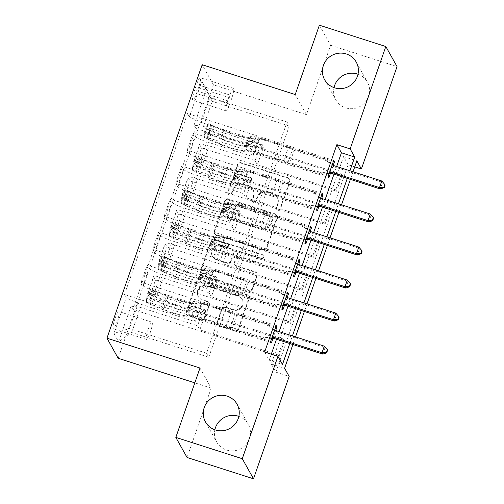 <?xml version="1.0" encoding="UTF-8"?>
<svg xmlns="http://www.w3.org/2000/svg" width="504" height="504" viewBox="0 0 504 504"><rect width="100%" height="100%" fill="white"/><g stroke="black" fill="none" stroke-linecap="round" stroke-linejoin="round"><path stroke-width="0.38" stroke-dasharray="2.52 1.89" d="M229.352 194.928A1.947 1.896 150.8 0 1 228.154 192.528L237.756 164.972A2.778 2.709 150.8 0 1 241.265 163.214L288.225 178.284A2.778 2.709 150.8 0 1 289.932 181.711L280.337 209.267A1.947 1.896 150.8 0 1 276.816 209.632A1.947 1.896 150.8 0 1 276.683 208.095L277.924 204.529A8.883 8.669 150.8 0 0 272.469 193.555L268.556 192.295A8.883 8.669 150.8 0 0 257.317 197.921L256.07 201.487A1.947 1.896 150.8 0 1 252.548 201.846A1.947 1.896 150.8 0 1 252.422 200.315L253.663 196.749A8.883 8.669 150.8 0 0 248.201 185.768L244.289 184.514A8.883 8.669 150.8 0 0 233.05 190.134L231.808 193.7A1.947 1.896 150.8 0 1 229.352 194.928M277.622 203.988A8.883 8.669 150.8 0 0 272.166 193.007L268.248 191.753A8.883 8.669 150.8 0 0 257.008 197.373L255.767 200.939A1.947 1.896 150.8 0 1 252.246 201.304A1.947 1.896 150.8 0 1 252.12 199.767L253.361 196.201A8.883 8.669 150.8 0 0 247.899 185.226L243.986 183.973A8.883 8.669 150.8 0 0 232.747 189.592L231.506 193.158A1.947 1.896 150.8 0 1 227.984 193.517A1.947 1.896 150.8 0 1 227.852 191.986L237.447 164.43A2.778 2.709 150.8 0 1 240.962 162.672L287.923 177.736A2.778 2.709 150.8 0 1 289.63 181.169L280.035 208.725A1.947 1.896 150.8 0 1 276.507 209.091A1.947 1.896 150.8 0 1 276.381 207.553L277.622 203.988L277.924 204.529M238.852 416.386A18.106 17.665 150.8 0 1 248.277 424.299A18.106 17.665 150.8 0 1 246.21 444.32A18.106 17.665 150.8 0 1 226.586 450.041A18.106 17.665 150.8 0 1 216.67 441.964A18.106 17.665 150.8 0 1 214.868 429.792M358.01 74.208A18.106 17.665 150.8 0 1 367.435 82.12A18.106 17.665 150.8 0 1 365.369 102.148A18.106 17.665 150.8 0 1 345.744 107.869A18.106 17.665 150.8 0 1 335.828 99.792A18.106 17.665 150.8 0 1 334.026 87.614M115.076 318.408A9.053 1.474 -72.2 0 1 118.812 311.529A9.053 1.474 -72.2 0 1 117.016 321.886A9.053 1.474 -72.2 0 1 113.28 328.766A9.053 1.474 -72.2 0 1 115.076 318.408M148.296 329.068A9.053 1.474 -72.2 0 1 152.032 322.182A9.053 1.474 -72.2 0 1 150.242 332.546A9.053 1.474 -72.2 0 1 146.5 339.425A9.053 1.474 -72.2 0 1 148.296 329.068M204.8 318.314A2.778 2.709 150.8 0 1 201.291 320.072L188.112 315.844A2.778 2.709 150.8 0 1 186.411 312.417L197.064 281.812A2.778 2.709 150.8 0 1 200.579 280.054L247.54 295.123A2.778 2.709 150.8 0 1 249.247 298.551L238.587 329.156A2.778 2.709 150.8 0 1 235.072 330.914L219.158 325.804A2.778 2.709 150.8 0 1 217.457 322.377L222.018 309.28A2.778 2.709 150.8 0 1 225.527 307.522L233.421 310.054A7.428 7.245 150.8 0 0 242.317 299.489A7.428 7.245 150.8 0 0 238.253 296.176L207.333 286.259A7.428 7.245 150.8 0 0 198.437 296.825A7.428 7.245 150.8 0 0 202.501 300.138L207.654 301.789A2.778 2.709 150.8 0 1 209.362 305.222L204.8 318.314L204.498 317.772A2.778 2.709 150.8 0 1 200.983 319.53L187.809 315.302A2.778 2.709 150.8 0 1 186.102 311.875L196.762 281.27A2.778 2.709 150.8 0 1 200.271 279.512L247.237 294.575A2.778 2.709 150.8 0 1 248.938 298.009L238.285 328.614A2.778 2.709 150.8 0 1 234.769 330.372L218.856 325.263A2.778 2.709 150.8 0 1 217.148 321.836L221.71 308.738A2.778 2.709 150.8 0 1 225.225 306.98L233.119 309.513L233.421 310.054M199.981 368.033L211.208 388.124L187.06 457.481M211.208 388.124L194.815 382.864M319.372 25.2L330.599 45.284L306.445 114.647L213.419 84.804L118.182 358.275M330.599 45.284L397.045 66.604M348.1 164.732L343.552 156.587L271.316 364.008L275.871 372.147L348.1 164.732L354.747 166.862M275.871 372.147L289.164 376.412M216.203 235.185A2.778 2.709 150.8 0 1 214.496 231.758L225.156 201.153A2.778 2.709 150.8 0 1 228.665 199.395L275.625 214.458A2.778 2.709 150.8 0 1 277.332 217.892L266.673 248.497A2.778 2.709 150.8 0 1 263.164 250.255L216.203 235.185L215.901 234.643A2.778 2.709 150.8 0 1 214.194 231.21L224.853 200.611A2.778 2.709 150.8 0 1 228.362 198.853L275.323 213.917A2.778 2.709 150.8 0 1 277.03 217.35L266.37 247.955A2.778 2.709 150.8 0 1 262.861 249.707L215.901 234.643M211.107 241.479L200.453 272.084A2.778 2.709 150.8 0 0 202.161 275.518L249.121 290.581A2.778 2.709 150.8 0 0 252.63 288.823L257.191 275.726A2.778 2.709 150.8 0 0 255.484 272.299L236.439 266.188A2.778 2.709 150.8 0 1 234.738 262.76L237.762 254.066A2.778 2.709 150.8 0 1 241.271 252.315L261.103 258.672A1.947 1.896 150.8 0 0 263.428 255.912A1.947 1.896 150.8 0 0 262.363 255.043L214.622 239.728A2.778 2.709 150.8 0 0 211.107 241.479L210.804 240.937L200.151 271.543L200.453 272.084M341.303 174.006L335.777 189.857L336.54 191.218L342.059 175.361L341.303 174.006L262.893 148.85L260.599 144.749L203.452 126.416L194.034 125.181L195.873 128.463L132.842 309.456L279.033 356.359L284.552 340.502L283.79 339.148L278.271 354.999L279.033 356.359M329.799 207.031L324.28 222.888L325.036 224.242L330.561 208.391L329.799 207.031L251.389 181.881L249.096 177.78L203.118 163.025A11.315 1.676 -160.8 0 0 193.643 161.475A11.315 1.676 -160.8 0 0 193.7 161.79L195.533 165.073L330.561 208.391M318.295 240.061L312.776 255.919L313.538 257.273L319.057 241.416L318.295 240.061L239.885 214.906L237.598 210.811L191.614 196.056A11.315 1.676 -160.8 0 0 182.139 194.506A11.315 1.676 -160.8 0 0 182.196 194.815L184.029 198.103L319.057 241.416M306.797 273.092L301.272 288.943L302.035 290.304L307.553 274.447L306.797 273.092L228.388 247.936L226.094 243.835L180.111 229.087A11.315 1.676 -160.8 0 0 170.642 227.537A11.315 1.676 -160.8 0 0 170.692 227.846L172.532 231.128L307.553 274.447M295.294 306.117L289.775 321.974L290.531 323.329L296.056 307.478L295.294 306.117L216.884 280.961L214.591 276.866L168.613 262.112A11.315 1.676 -160.8 0 0 159.138 260.562A11.315 1.676 -160.8 0 0 159.195 260.87L161.028 264.159L296.056 307.478M264.644 352.063L269.193 360.202L271.291 354.192M276.488 339.261L279.134 331.657M287.986 306.237L290.638 298.626M299.489 273.206L302.142 265.602M310.993 240.181L313.639 232.571M322.497 207.15L325.143 199.54M333.995 174.119L336.647 166.515M330.448 173.344L333.213 165.4M318.95 206.375L321.716 198.431M307.446 239.4L310.212 231.462M295.942 272.431L298.708 264.487M284.439 305.462L287.211 297.517M272.941 338.486L275.707 330.542M198.507 87.721L196.484 93.536A8.77 1.424 -72.2 0 1 192.862 100.202A8.77 1.424 -72.2 0 1 194.601 90.172L196.629 84.357A8.77 1.424 -72.2 0 1 200.246 77.692A8.77 1.424 -72.2 0 1 198.507 87.721L231.733 98.381L229.711 104.196A8.77 1.424 -72.2 0 1 226.088 110.861A8.77 1.424 -72.2 0 1 227.827 100.832L229.849 95.017A8.77 1.424 -72.2 0 1 233.472 88.351A8.77 1.424 -72.2 0 1 231.733 98.381M213.419 84.804L202.186 64.714M194.034 125.181L206.457 89.504L201.783 81.144L189.365 116.815L201.209 122.403L258.357 140.736L252.832 156.587L250.545 152.485L328.954 177.641M333.711 160.436L187.526 113.532L189.365 116.815M187.526 113.532L124.494 294.531L126.334 297.814L113.91 333.484L118.585 341.844L131.008 306.174L132.842 309.456M289.775 343.526L292.427 335.922M301.279 310.495L303.931 302.891M312.782 277.471L315.428 269.861M324.28 244.44L326.932 236.836M335.784 211.415L338.436 203.805M347.288 178.384L349.934 170.774M353.033 171.769L350.387 179.38M341.536 204.8L338.883 212.411M330.032 237.831L327.386 245.435M318.528 270.856L315.882 278.466M307.031 303.887L304.378 311.491M295.527 336.911L292.881 344.522M287.028 122.025L289.277 126.044L208.763 357.241L206.52 353.228L287.028 122.025L209.947 97.297L212.197 101.317L203.452 126.416M289.277 126.044L212.197 101.317L206.457 89.504M201.209 122.403L209.947 97.297L201.783 81.144M206.52 353.228L129.44 328.495L138.178 303.395L195.325 321.728L193.032 317.633L271.442 342.783M276.205 325.578L141.183 282.259L143.016 285.541A11.315 1.676 -160.8 0 0 154.86 291.123L200.844 305.878L195.325 321.728M282.183 308.398L147.162 265.079L148.995 268.367A11.315 1.676 -160.8 0 0 160.845 273.949L206.829 288.704L204.536 284.603L282.946 309.758M287.708 292.547L152.68 249.228L154.52 252.51A11.315 1.676 -160.8 0 0 166.364 258.092L212.348 272.847L206.829 288.704M293.687 275.373L158.666 232.054L160.499 235.337A11.315 1.676 -160.8 0 0 172.343 240.918L218.327 255.673L216.04 251.572L294.449 276.728M299.206 259.516L164.184 216.197L166.018 219.486A11.315 1.676 -160.8 0 0 177.868 225.067L223.852 239.816L218.327 255.673M305.191 242.342L170.163 199.023L172.003 202.312A11.315 1.676 -160.8 0 0 183.847 207.894L229.83 222.642L227.537 218.547L305.947 243.703M310.71 226.491L175.688 183.173L177.521 186.455A11.315 1.676 -160.8 0 0 189.365 192.037L235.349 206.791L229.83 222.642M316.688 209.317L181.667 165.999L183.506 169.281A11.315 1.676 -160.8 0 0 195.35 174.863L241.334 189.617L239.041 185.516L317.451 210.672M322.214 193.46L187.186 150.142L189.025 153.43A11.315 1.676 -160.8 0 0 200.869 159.012L246.853 173.76L241.334 189.617M328.192 176.287L193.171 132.968L195.004 136.25A11.315 1.676 -160.8 0 0 206.848 141.832L252.832 156.587M208.763 357.241L131.683 332.514L129.44 328.495L113.91 333.484M260.599 144.749L255.081 160.606L209.097 145.851A11.315 1.676 -160.8 0 0 199.622 144.302A11.315 1.676 -160.8 0 0 199.678 144.61L201.512 147.899L336.54 191.218M249.096 177.78L243.577 193.631L197.593 178.882A11.315 1.676 -160.8 0 0 188.124 177.332A11.315 1.676 -160.8 0 0 188.175 177.641L190.014 180.923L325.036 224.242M237.598 210.811L232.073 226.661L186.096 211.907A11.315 1.676 -160.8 0 0 176.621 210.357A11.315 1.676 -160.8 0 0 176.677 210.672L178.511 213.954L313.538 257.273M226.094 243.835L220.576 259.692L174.592 244.938A11.315 1.676 -160.8 0 0 165.117 243.388A11.315 1.676 -160.8 0 0 165.173 243.697L167.007 246.985L302.035 290.304M214.591 276.866L209.072 292.717L163.088 277.969A11.315 1.676 -160.8 0 0 153.619 276.419A11.315 1.676 -160.8 0 0 153.67 276.728L155.509 280.01L290.531 323.329M283.79 339.148L205.38 313.992L203.093 309.891L157.109 295.142A11.315 1.676 -160.8 0 0 147.634 293.593A11.315 1.676 -160.8 0 0 147.691 293.901L149.524 297.184L284.552 340.502M203.093 309.891L197.568 325.748L140.427 307.415L131.683 332.514L118.585 341.844M343.552 156.587L356.838 160.852M271.316 364.008L284.609 368.266M269.193 360.202L282.486 364.468M258.357 140.736L256.063 136.634L333.364 161.438M256.063 136.634L250.545 152.485M187.186 150.142L193.171 132.968M175.688 183.173L181.667 165.999M164.184 216.197L170.163 199.023M152.68 249.228L158.666 232.054M141.183 282.259L147.162 265.079M270.686 341.429L124.494 294.531M195.873 128.463L342.059 175.361M335.777 189.857L257.368 164.701L255.081 160.606M262.893 148.85L257.368 164.701M149.524 297.184L155.509 280.01M161.028 264.159L167.007 246.985M172.532 231.128L178.511 213.954M184.029 198.103L190.014 180.923M195.533 165.073L201.512 147.899M246.853 173.76L244.56 169.665L321.861 194.462M244.56 169.665L239.041 185.516M324.28 222.888L245.87 197.732L243.577 193.631M251.389 181.881L245.87 197.732M312.776 255.919L234.366 230.763L232.073 226.661M239.885 214.906L234.366 230.763M235.349 206.791L233.062 202.69L310.363 227.493M233.062 202.69L227.537 218.547M301.272 288.943L222.863 263.787L220.576 259.692M228.388 247.936L222.863 263.787M223.852 239.816L221.558 235.721L298.859 260.518M221.558 235.721L216.04 251.572M289.775 321.974L211.365 296.818L209.072 292.717M216.884 280.961L211.365 296.818M212.348 272.847L210.055 268.745L287.356 293.548M210.055 268.745L204.536 284.603M131.008 306.174L140.427 307.415M278.271 354.999L199.861 329.843L197.568 325.748M205.38 313.992L199.861 329.843M200.844 305.878L198.557 301.776L275.858 326.579M138.178 303.395L126.334 297.814M198.557 301.776L193.032 317.633M306.445 114.647L295.218 94.557M227.814 205.178A1.947 1.896 150.8 0 1 230.271 203.95L271.492 217.174A1.947 1.896 150.8 0 1 272.689 219.574L271.379 223.335A8.883 8.669 150.8 0 1 260.14 228.955L231.96 219.914A8.883 8.669 150.8 0 1 226.504 208.939L227.814 205.178L227.512 204.637A1.947 1.896 150.8 0 1 229.969 203.402L230.271 203.95M227.512 204.637L226.202 208.391A8.883 8.669 150.8 0 0 231.657 219.372L259.837 228.413A8.883 8.669 150.8 0 0 271.076 222.793L272.387 219.032A1.947 1.896 150.8 0 0 271.19 216.632L229.969 203.402M210.804 240.937A2.778 2.709 150.8 0 1 214.32 239.179L262.061 254.501A1.947 1.896 150.8 0 1 262.905 257.519A1.947 1.896 150.8 0 1 260.795 258.13L240.969 251.767A2.778 2.709 150.8 0 0 237.46 253.525L234.429 262.212A2.778 2.709 150.8 0 0 236.137 265.646L255.181 271.757A2.778 2.709 150.8 0 1 256.889 275.184L252.328 288.282A2.778 2.709 150.8 0 1 248.819 290.039L201.852 274.976A2.778 2.709 150.8 0 1 200.151 271.543M216.676 259.85A7.428 7.245 150.8 0 1 213.457 248.321A7.428 7.245 150.8 0 1 221.508 245.971L232.401 249.467A2.778 2.709 150.8 0 1 234.108 252.895L231.084 261.589A2.778 2.709 150.8 0 1 227.569 263.34L216.676 259.85L216.374 259.302A7.428 7.245 150.8 0 1 213.154 247.773A7.428 7.245 150.8 0 1 221.206 245.429L221.508 245.971M216.374 259.302L227.266 262.798A2.778 2.709 150.8 0 0 230.782 261.041L233.806 252.353A2.778 2.709 150.8 0 0 232.098 248.926L221.206 245.429M233.119 309.513A7.428 7.245 150.8 0 0 242.014 298.948A7.428 7.245 150.8 0 0 237.951 295.634L207.031 285.718A7.428 7.245 150.8 0 0 198.135 296.283A7.428 7.245 150.8 0 0 202.198 299.59L207.352 301.247A2.778 2.709 150.8 0 1 209.059 304.674L204.498 317.772M249.883 137.101L248.132 142.122L249.02 141.504A10.326 1.531 19.2 0 1 257.557 143.048L261.866 144.434A1.695 1.657 150.8 0 1 262.912 146.532A1.695 1.657 150.8 0 1 260.763 147.603L256.454 146.223A10.326 1.531 -160.8 0 0 247.918 144.673L247.029 145.291L245.278 150.312L246.173 149.694A10.326 1.531 19.2 0 1 254.703 151.244L321.212 172.576L321.968 173.937L289.542 163.529L294.141 150.318L292.471 149.537A6.149 0.907 -160.8 0 0 288.2 147.88L259.699 138.739A6.647 0.983 19.2 0 0 254.205 137.737L253.317 138.361A21.64 3.2 -160.8 0 1 223.896 130.857L212.222 125.918A7.497 1.109 -160.8 0 1 208.385 123.719L211.838 124.828A3.818 0.567 -160.8 0 0 213.784 125.931L225.458 130.87A17.961 2.659 -160.8 0 0 249.883 137.101L250.772 136.483A10.326 1.531 19.2 0 1 259.308 138.033L325.811 159.365L332.218 164.732M203.78 136.93L204.095 133.201L207.547 134.31L207.238 138.039L203.78 136.93A7.497 1.109 -160.8 0 0 207.617 139.129L219.29 144.068A21.64 3.2 -160.8 0 0 248.718 151.572L250.463 146.551L251.351 145.927A6.647 0.983 19.2 0 1 256.851 146.929L261.16 148.308A1.695 1.657 -29.2 0 0 263.189 145.895A1.695 1.657 -29.2 0 0 262.263 145.139L257.954 143.753A6.647 0.983 -160.8 0 0 252.46 142.758L251.565 143.382L253.317 138.361M294.141 150.318L326.573 160.726L325.811 159.365M207.238 138.039A3.818 0.567 -160.8 0 0 209.185 139.142L220.859 144.087A17.961 2.659 -160.8 0 0 245.278 150.312M248.718 151.572L249.606 150.948A6.647 0.983 19.2 0 1 255.1 151.95L283.594 161.091A6.149 0.907 19.2 0 1 287.872 162.748L289.542 163.529M204.095 133.201L206.854 125.275L208.385 123.719M207.547 134.31L210.313 126.384L206.854 125.275M211.838 124.828L210.313 126.384M250.463 146.551A21.64 3.2 19.2 0 1 221.042 139.047L209.368 134.108A7.497 1.109 19.2 0 1 206.086 132.426C205.783 130.807 206.155 129.755 207.188 129.251A7.497 1.109 -160.8 0 0 210.47 130.933L222.144 135.878A21.64 3.2 -160.8 0 0 251.565 143.382M248.132 142.122A17.961 2.659 19.2 0 1 223.713 135.891L212.039 130.952A3.818 0.567 19.2 0 1 211.012 130.479L207.087 129.2L211.012 130.479C209.494 130.826 209.122 131.884 209.91 133.648A3.818 0.567 -160.8 0 0 210.93 134.127L222.604 139.066A17.961 2.659 -160.8 0 0 247.029 145.291M329.692 171.99L321.212 172.576M326.573 160.726L333.264 166.333A2.829 2.759 -29.2 0 0 334.19 166.843L382.567 182.36L380.268 188.969M329.188 173.433L321.968 173.937M381.805 181.005L385.106 185.044M238.379 170.132L236.628 175.153L237.523 174.529A10.326 1.531 19.2 0 1 246.059 176.079L250.368 177.458A1.695 1.657 150.8 0 1 251.408 179.556A1.695 1.657 150.8 0 1 249.259 180.634L244.95 179.248A10.326 1.531 -160.8 0 0 236.414 177.698L235.526 178.322L233.78 183.343L234.669 182.719A10.326 1.531 19.2 0 1 243.205 184.269L309.708 205.607L310.47 206.961L278.038 196.56L282.643 183.349L280.974 182.561A6.149 0.907 -160.8 0 0 276.696 180.904L248.201 171.763A6.647 0.983 19.2 0 0 242.701 170.768L241.813 171.385A21.64 3.2 -160.8 0 1 212.392 163.882L200.718 158.943A7.497 1.109 -160.8 0 1 196.881 156.75L200.34 157.859A3.818 0.567 -160.8 0 0 202.28 158.962L213.954 163.901A17.961 2.659 -160.8 0 0 238.379 170.132L239.268 169.508A10.326 1.531 19.2 0 1 247.804 171.058L314.307 192.396L320.714 197.757M192.282 169.961L192.591 166.232L196.05 167.341L195.735 171.07L192.282 169.961A7.497 1.109 -160.8 0 0 196.119 172.154L207.793 177.093A21.64 3.2 -160.8 0 0 237.214 184.603L238.959 179.582L239.854 178.958A6.647 0.983 19.2 0 1 245.347 179.953L249.656 181.339A1.695 1.657 -29.2 0 0 251.691 178.926A1.695 1.657 -29.2 0 0 250.759 178.164L246.45 176.784A6.647 0.983 -160.8 0 0 240.956 175.789L240.068 176.406L241.813 171.385M282.643 183.349L315.069 193.75L314.307 192.396M195.735 171.07A3.818 0.567 -160.8 0 0 197.681 172.173L209.355 177.112A17.961 2.659 -160.8 0 0 233.78 183.343M237.214 184.603L238.102 183.979A6.647 0.983 19.2 0 1 243.596 184.974L272.097 194.116A6.149 0.907 19.2 0 1 276.375 195.773L278.038 196.56M192.591 166.232L195.35 158.306L196.881 156.75M196.05 167.341L198.809 159.415L195.35 158.306M200.34 157.859L198.809 159.415M238.959 179.582A21.64 3.2 19.2 0 1 209.538 172.072L197.864 167.133A7.497 1.109 19.2 0 1 194.582 165.451C194.279 163.838 194.651 162.779 195.691 162.282A7.497 1.109 -160.8 0 0 198.967 163.964L210.641 168.903A21.64 3.2 -160.8 0 0 240.068 176.406M236.628 175.153A17.961 2.659 19.2 0 1 212.209 168.922L200.535 163.983A3.818 0.567 19.2 0 1 199.515 163.51L195.583 162.225L199.515 163.51C197.99 163.857 197.625 164.909 198.406 166.679A3.818 0.567 -160.8 0 0 199.433 167.152L211.107 172.091A17.961 2.659 -160.8 0 0 235.526 178.322M318.188 205.015L309.708 205.607M315.069 193.75L321.766 199.357A2.829 2.759 -29.2 0 0 322.692 199.868L371.064 215.391L368.764 221.993M317.684 206.464L310.47 206.961M370.308 214.03L373.603 218.075M226.876 203.162L225.131 208.177L226.019 207.56A10.326 1.531 19.2 0 1 234.555 209.11L238.864 210.489A1.695 1.657 150.8 0 1 239.904 212.587A1.695 1.657 150.8 0 1 237.762 213.658L233.453 212.279A10.326 1.531 -160.8 0 0 224.916 210.729L224.028 211.352L222.277 216.374L223.165 215.75A10.326 1.531 19.2 0 1 231.701 217.3L298.211 238.638L298.966 239.992L266.54 229.591L271.139 216.38L269.47 215.592A6.149 0.907 -160.8 0 0 265.192 213.935L236.697 204.794A6.647 0.983 19.2 0 0 231.204 203.799L230.309 204.416A21.64 3.2 -160.8 0 1 200.888 196.913L189.214 191.974A7.497 1.109 -160.8 0 1 185.377 189.775L188.836 190.884A3.818 0.567 -160.8 0 0 190.783 191.993L202.457 196.932A17.961 2.659 -160.8 0 0 226.876 203.162L227.77 202.539A10.326 1.531 19.2 0 1 236.3 204.088L302.81 225.42L309.217 230.788M180.779 202.986L181.094 199.263L184.546 200.371L184.237 204.095L180.779 202.986A7.497 1.109 -160.8 0 0 184.615 205.185L196.289 210.124A21.64 3.2 -160.8 0 0 225.71 217.627L227.462 212.606L228.35 211.989A6.647 0.983 19.2 0 1 233.843 212.984L238.153 214.364A1.695 1.657 -29.2 0 0 240.188 211.951A1.695 1.657 -29.2 0 0 239.261 211.195L234.946 209.815A6.647 0.983 -160.8 0 0 229.452 208.814L228.564 209.437L230.309 204.416M271.139 216.38L303.566 226.781L302.81 225.42M184.237 204.095A3.818 0.567 -160.8 0 0 186.178 205.204L197.852 210.143A17.961 2.659 -160.8 0 0 222.277 216.374M225.71 217.627L226.598 217.01A6.647 0.983 19.2 0 1 232.098 218.005L260.593 227.147A6.149 0.907 19.2 0 1 264.871 228.803L266.54 229.591M181.094 199.263L183.853 191.331L185.377 189.775M184.546 200.371L187.305 192.44L183.853 191.331M188.836 190.884L187.305 192.44M227.462 212.606A21.64 3.2 19.2 0 1 198.034 205.103L186.36 200.164A7.497 1.109 19.2 0 1 183.084 198.482C182.782 196.869 183.147 195.81 184.187 195.313A7.497 1.109 -160.8 0 0 187.469 196.995L199.143 201.934A21.64 3.2 -160.8 0 0 228.564 209.437M225.131 208.177A17.961 2.659 19.2 0 1 200.705 201.953L189.032 197.014A3.818 0.567 19.2 0 1 188.011 196.535L184.08 195.256L188.011 196.535C186.486 196.881 186.121 197.94 186.908 199.71A3.818 0.567 -160.8 0 0 187.929 200.183L199.603 205.122A17.961 2.659 -160.8 0 0 224.028 211.352M306.684 238.046L298.211 238.638M303.566 226.781L310.262 232.388A2.829 2.759 -29.2 0 0 311.188 232.898L359.56 248.415L357.26 255.024M306.186 239.488L298.966 239.992M358.804 247.061L362.099 251.099M215.378 236.187L213.627 241.208L214.515 240.584A10.326 1.531 19.2 0 1 223.052 242.134L227.361 243.52A1.695 1.657 150.8 0 1 228.407 245.618A1.695 1.657 150.8 0 1 226.258 246.689L221.949 245.309A10.326 1.531 -160.8 0 0 213.412 243.76L212.524 244.377L210.773 249.398L211.667 248.781A10.326 1.531 19.2 0 1 220.198 250.324L286.707 271.662L287.463 273.023L255.037 262.615L259.636 249.404L257.966 248.617A6.149 0.907 -160.8 0 0 253.695 246.966L225.194 237.819A6.647 0.983 19.2 0 0 219.7 236.823L218.812 237.447A21.64 3.2 -160.8 0 1 189.391 229.937L177.717 224.998A7.497 1.109 -160.8 0 1 173.88 222.806L177.332 223.915A3.818 0.567 -160.8 0 0 179.279 225.017L190.953 229.956A17.961 2.659 -160.8 0 0 215.378 236.187L216.266 235.57A10.326 1.531 19.2 0 1 224.803 237.113L291.306 258.451L297.713 263.819M169.275 236.017L169.59 232.287L173.042 233.396L172.733 237.126L169.275 236.017A7.497 1.109 -160.8 0 0 173.111 238.209L184.785 243.155A21.64 3.2 -160.8 0 0 214.213 250.658L215.958 245.637L216.846 245.013A6.647 0.983 19.2 0 1 222.346 246.015L226.655 247.395A1.695 1.657 -29.2 0 0 228.684 244.982A1.695 1.657 -29.2 0 0 227.758 244.226L223.448 242.84A6.647 0.983 -160.8 0 0 217.955 241.844L217.06 242.468L218.812 237.447M259.636 249.404L292.068 259.806L291.306 258.451M172.733 237.126A3.818 0.567 -160.8 0 0 174.68 238.228L186.354 243.167A17.961 2.659 -160.8 0 0 210.773 249.398M214.213 250.658L215.101 250.034A6.647 0.983 19.2 0 1 220.594 251.03L249.089 260.177A6.149 0.907 19.2 0 1 253.367 261.828L255.037 262.615M169.59 232.287L172.349 224.362L173.88 222.806M173.042 233.396L175.808 225.471L172.349 224.362M177.332 223.915L175.808 225.471M215.958 245.637A21.64 3.2 19.2 0 1 186.537 238.134L174.863 233.194A7.497 1.109 19.2 0 1 171.581 231.506C171.278 229.893 171.65 228.841 172.683 228.337A7.497 1.109 -160.8 0 0 175.965 230.019L187.639 234.958A21.64 3.2 -160.8 0 0 217.06 242.468M213.627 241.208A17.961 2.659 19.2 0 1 189.208 234.977L177.534 230.038A3.818 0.567 19.2 0 1 176.507 229.566L172.582 228.287L176.507 229.566C174.989 229.912 174.617 230.971 175.405 232.735A3.818 0.567 -160.8 0 0 176.425 233.207L188.099 238.146A17.961 2.659 -160.8 0 0 212.524 244.377M295.187 271.076L286.707 271.662M292.068 259.806L298.759 265.419A2.829 2.759 -29.2 0 0 299.685 265.923L348.062 281.446L345.763 288.049M294.683 272.519L287.463 273.023M347.3 280.085L350.601 284.13M203.874 269.218L202.123 274.239L203.018 273.615A10.326 1.531 19.2 0 1 211.554 275.165L215.863 276.545A1.695 1.657 150.8 0 1 216.903 278.643A1.695 1.657 150.8 0 1 214.754 279.72L210.445 278.334A10.326 1.531 -160.8 0 0 201.909 276.784L201.02 277.408L199.275 282.429L200.164 281.805A10.326 1.531 19.2 0 1 208.7 283.355L275.203 304.693L275.965 306.048L243.533 295.646L248.138 282.435L246.469 281.648A6.149 0.907 -160.8 0 0 242.191 279.991L213.696 270.85A6.647 0.983 19.2 0 0 208.196 269.854L207.308 270.472A21.64 3.2 -160.8 0 1 177.887 262.968L166.213 258.029A7.497 1.109 -160.8 0 1 162.376 255.837L165.835 256.946A3.818 0.567 -160.8 0 0 167.775 258.048L179.449 262.987A17.961 2.659 -160.8 0 0 203.874 269.218L204.763 268.594A10.326 1.531 19.2 0 1 213.299 270.144L279.802 291.482L286.209 296.843M157.777 269.048L158.086 265.318L161.545 266.427L161.23 270.157L157.777 269.048A7.497 1.109 -160.8 0 0 161.614 271.24L173.288 276.179A21.64 3.2 -160.8 0 0 202.709 283.683L204.454 278.662L205.349 278.044A6.647 0.983 19.2 0 1 210.842 279.04L215.151 280.426A1.695 1.657 -29.2 0 0 217.186 278.006A1.695 1.657 -29.2 0 0 216.254 277.25L211.945 275.871A6.647 0.983 -160.8 0 0 206.451 274.875L205.563 275.493L207.308 270.472M248.138 282.435L280.564 292.837L279.802 291.482M161.23 270.157A3.818 0.567 -160.8 0 0 163.176 271.259L174.85 276.198A17.961 2.659 -160.8 0 0 199.275 282.429M202.709 283.683L203.597 283.065A6.647 0.983 19.2 0 1 209.091 284.061L237.592 293.202A6.149 0.907 19.2 0 1 241.87 294.859L243.533 295.646M158.086 265.318L160.845 257.393L162.376 255.837M161.545 266.427L164.304 258.502L160.845 257.393M165.835 256.946L164.304 258.502M204.454 278.662A21.64 3.2 19.2 0 1 175.033 271.158L163.359 266.219A7.497 1.109 19.2 0 1 160.077 264.537C159.774 262.924 160.146 261.866 161.185 261.368A7.497 1.109 -160.8 0 0 164.462 263.05L176.135 267.989A21.64 3.2 -160.8 0 0 205.563 275.493M202.123 274.239A17.961 2.659 19.2 0 1 177.704 268.008L166.03 263.069A3.818 0.567 19.2 0 1 165.01 262.59L161.078 261.311L165.01 262.59C163.485 262.937 163.12 263.995 163.901 265.766A3.818 0.567 -160.8 0 0 164.928 266.238L176.602 271.177A17.961 2.659 -160.8 0 0 201.02 277.408M283.683 304.101L275.203 304.693M280.564 292.837L287.261 298.444A2.829 2.759 -29.2 0 0 288.187 298.954L336.559 314.471L334.259 321.079M283.179 305.55L275.965 306.048M335.803 313.116L339.098 317.155M192.371 302.243L190.625 307.264L191.514 306.646A10.326 1.531 19.2 0 1 200.05 308.19L204.359 309.576A1.695 1.657 150.8 0 1 205.399 311.674A1.695 1.657 150.8 0 1 203.257 312.745L198.948 311.365A10.326 1.531 -160.8 0 0 190.411 309.815L189.523 310.439L187.772 315.454L188.66 314.836A10.326 1.531 19.2 0 1 197.196 316.386L263.705 337.718L264.461 339.079L232.035 328.671L236.634 315.46L234.965 314.679A6.149 0.907 -160.8 0 0 230.687 313.022L202.192 303.881A6.647 0.983 19.2 0 0 196.699 302.879L195.804 303.502A21.64 3.2 -160.8 0 1 166.383 295.999L154.709 291.06A7.497 1.109 -160.8 0 1 150.872 288.861L154.331 289.97A3.818 0.567 -160.8 0 0 156.278 291.079L167.952 296.018A17.961 2.659 -160.8 0 0 192.371 302.243L193.265 301.625A10.326 1.531 19.2 0 1 201.795 303.175L268.304 324.507L274.712 329.874M146.273 302.072L146.588 298.343L150.041 299.452L149.732 303.181L146.273 302.072A7.497 1.109 -160.8 0 0 150.11 304.271L161.784 309.21A21.64 3.2 -160.8 0 0 191.205 316.714L192.956 311.692L193.845 311.075A6.647 0.983 19.2 0 1 199.338 312.071L203.648 313.45A1.695 1.657 -29.2 0 0 205.682 311.037A1.695 1.657 -29.2 0 0 204.75 310.281L200.441 308.895A6.647 0.983 -160.8 0 0 194.947 307.9L194.059 308.524L195.804 303.502M236.634 315.46L269.06 325.868L268.304 324.507M149.732 303.181A3.818 0.567 -160.8 0 0 151.673 304.29L163.346 309.229A17.961 2.659 -160.8 0 0 187.772 315.454M191.205 316.714L192.093 316.09A6.647 0.983 19.2 0 1 197.593 317.092L226.088 326.233A6.149 0.907 19.2 0 1 230.366 327.89L232.035 328.671M146.588 298.343L149.348 290.417L150.872 288.861M150.041 299.452L152.8 291.526L149.348 290.417M154.331 289.97L152.8 291.526M192.956 311.692A21.64 3.2 19.2 0 1 163.529 304.189L151.855 299.25A7.497 1.109 19.2 0 1 148.579 297.568C148.277 295.955 148.642 294.897 149.682 294.393A7.497 1.109 -160.8 0 0 152.964 296.081L164.638 301.02A21.64 3.2 -160.8 0 0 194.059 308.524M190.625 307.264A17.961 2.659 19.2 0 1 166.2 301.033L154.526 296.094A3.818 0.567 19.2 0 1 153.506 295.621L149.575 294.342L153.506 295.621C151.981 295.968 151.616 297.026 152.403 298.79A3.818 0.567 -160.8 0 0 153.424 299.269L165.098 304.208A17.961 2.659 -160.8 0 0 189.523 310.439M272.179 337.132L263.705 337.718M269.06 325.868L275.757 331.474A2.829 2.759 -29.2 0 0 276.683 331.985L325.055 347.502L322.755 354.11M271.681 338.575L264.461 339.079M324.299 346.147L327.594 350.185M227.852 191.986L228.154 192.528M276.381 207.553L276.683 208.095M252.12 199.767L252.422 200.315M154.86 291.123L160.845 273.949M166.364 258.092L172.343 240.918M177.868 225.067L183.847 207.894M189.365 192.037L195.35 174.863M200.869 159.012L206.848 141.832M203.118 163.025L209.097 145.851M191.614 196.056L197.593 178.882M180.111 229.087L186.096 211.907M168.613 262.112L174.592 244.938M157.109 295.142L163.088 277.969M193.7 161.79L199.678 144.61M189.025 153.43L195.004 136.25M177.521 186.455L183.506 169.281M182.196 194.815L188.175 177.641M166.018 219.486L172.003 202.312M170.692 227.846L176.677 210.672M154.52 252.51L160.499 235.337M159.195 260.87L165.173 243.697M143.016 285.541L148.995 268.367M147.691 293.901L153.67 276.728M229.849 95.017L196.629 84.357M227.827 100.832L194.601 90.172M229.711 104.196L196.484 93.536M232.747 189.592L233.05 190.134M243.986 183.973L244.289 184.514M247.899 185.226L248.201 185.768M253.361 196.201L253.663 196.749M255.767 200.939L256.07 201.487M257.008 197.373L257.317 197.921M268.248 191.753L268.556 192.295M272.166 193.007L272.469 193.555M280.035 208.725L280.337 209.267M289.63 181.169L289.932 181.711M287.923 177.736L288.225 178.284M240.962 162.672L241.265 163.214M237.447 164.43L237.756 164.972M231.506 193.158L231.808 193.7M262.861 249.707L263.164 250.255M266.37 247.955L266.673 248.497M277.03 217.35L277.332 217.892M275.323 213.917L275.625 214.458M228.362 198.853L228.665 199.395M224.853 200.611L225.156 201.153M214.194 231.21L214.496 231.758M271.19 216.632L271.492 217.174M272.387 219.032L272.689 219.574M271.076 222.793L271.379 223.335M259.837 228.413L260.14 228.955M231.657 219.372L231.96 219.914M226.202 208.391L226.504 208.939M201.852 274.976L202.161 275.518M248.819 290.039L249.121 290.581M252.328 288.282L252.63 288.823M256.889 275.184L257.191 275.726M255.181 271.757L255.484 272.299M236.137 265.646L236.439 266.188M234.429 262.212L234.738 262.76M237.46 253.525L237.762 254.066M240.969 251.767L241.271 252.315M260.795 258.13L261.103 258.672M262.061 254.501L262.363 255.043M214.32 239.179L214.622 239.728M232.098 248.926L232.401 249.467M233.806 252.353L234.108 252.895M230.782 261.041L231.084 261.589M227.266 262.798L227.569 263.34M209.059 304.674L209.362 305.222M207.352 301.247L207.654 301.789M202.198 299.59L202.501 300.138M207.031 285.718L207.333 286.259M237.951 295.634L238.253 296.176M225.225 306.98L225.527 307.522M221.71 308.738L222.018 309.28M217.148 321.836L217.457 322.377M218.856 325.263L219.158 325.804M234.769 330.372L235.072 330.914M238.285 328.614L238.587 329.156M248.938 298.009L249.247 298.551M247.237 294.575L247.54 295.123M200.271 279.512L200.579 280.054M196.762 281.27L197.064 281.812M186.102 311.875L186.411 312.417M187.809 315.302L188.112 315.844M200.983 319.53L201.291 320.072M262.263 145.139L261.866 144.434M203.786 136.836L208.341 123.757M211.8 124.866L207.245 137.945M222.144 135.878L223.896 130.857M225.458 130.87L223.713 135.891M257.954 143.753L259.699 138.739M283.594 161.091L288.2 147.88M255.1 151.95L256.851 146.929M259.308 138.033L257.557 143.048M256.454 146.223L254.703 151.244M252.46 142.758L254.205 137.737M249.606 150.948L251.351 145.927M250.772 136.483L249.02 141.504M247.918 144.673L246.173 149.694M219.29 144.068L221.042 139.047M222.604 139.066L220.859 144.087M210.47 130.933L212.222 125.918M213.784 125.931L212.039 130.952M207.617 139.129L209.368 134.108M210.93 134.127L209.185 139.142M287.872 162.748L292.471 149.537M332.508 164.972L333.264 166.333M333.434 165.482L334.19 166.843M209.91 133.648L206.086 132.426M261.16 148.308L260.763 147.603M250.759 178.164L250.368 177.458M192.289 169.867L196.844 156.788M200.296 157.897L195.741 170.976M210.641 168.903L212.392 163.882M213.954 163.901L212.209 168.922M246.45 176.784L248.201 171.763M272.097 194.116L276.696 180.904M243.596 184.974L245.347 179.953M247.804 171.058L246.059 176.079M244.95 179.248L243.205 184.269M240.956 175.789L242.701 170.768M238.102 183.979L239.854 178.958M239.268 169.508L237.523 174.529M236.414 177.698L234.669 182.719M207.793 177.093L209.538 172.072M211.107 172.091L209.355 177.112M198.967 163.964L200.718 158.943M202.28 158.962L200.535 163.983M196.119 172.154L197.864 167.133M199.433 167.152L197.681 172.173M276.375 195.773L280.974 182.561M321.004 198.003L321.766 199.357M321.93 198.513L322.692 199.868M198.406 166.679L194.582 165.451M249.656 181.339L249.259 180.634M239.261 211.195L238.864 210.489M180.785 202.898L185.34 189.813M188.798 190.922L184.243 204M199.143 201.934L200.888 196.913M202.457 196.932L200.705 201.953M234.946 209.815L236.697 204.794M260.593 227.147L265.192 213.935M232.098 218.005L233.843 212.984M236.3 204.088L234.555 209.11M233.453 212.279L231.701 217.3M229.452 208.814L231.204 203.799M226.598 217.01L228.35 211.989M227.77 202.539L226.019 207.56M224.916 210.729L223.165 215.75M196.289 210.124L198.034 205.103M199.603 205.122L197.852 210.143M187.469 196.995L189.214 191.974M190.783 191.993L189.032 197.014M184.615 205.185L186.36 200.164M187.929 200.183L186.178 205.204M264.871 228.803L269.47 215.592M309.506 231.034L310.262 232.388M310.426 231.538L311.188 232.898M186.908 199.71L183.084 198.482M238.153 214.364L237.762 213.658M227.758 244.226L227.361 243.52M169.281 235.922L173.836 222.844M177.295 223.952L172.74 237.031M187.639 234.958L189.391 229.937M190.953 229.956L189.208 234.977M223.448 242.84L225.194 237.819M249.089 260.177L253.695 246.966M220.594 251.03L222.346 246.015M224.803 237.113L223.052 242.134M221.949 245.309L220.198 250.324M217.955 241.844L219.7 236.823M215.101 250.034L216.846 245.013M216.266 235.57L214.515 240.584M213.412 243.76L211.667 248.781M184.785 243.155L186.537 238.134M188.099 238.146L186.354 243.167M175.965 230.019L177.717 224.998M179.279 225.017L177.534 230.038M173.111 238.209L174.863 233.194M176.425 233.207L174.68 238.228M253.367 261.828L257.966 248.617M298.003 264.058L298.759 265.419M298.929 264.568L299.685 265.923M175.405 232.735L171.581 231.506M226.655 247.395L226.258 246.689M216.254 277.25L215.863 276.545M157.784 268.953L162.338 255.874M165.791 256.983L161.236 270.062M176.135 267.989L177.887 262.968M179.449 262.987L177.704 268.008M211.945 275.871L213.696 270.85M237.592 293.202L242.191 279.991M209.091 284.061L210.842 279.04M213.299 270.144L211.554 275.165M210.445 278.334L208.7 283.355M206.451 274.875L208.196 269.854M203.597 283.065L205.349 278.044M204.763 268.594L203.018 273.615M201.909 276.784L200.164 281.805M173.288 276.179L175.033 271.158M176.602 271.177L174.85 276.198M164.462 263.05L166.213 258.029M167.775 258.048L166.03 263.069M161.614 271.24L163.359 266.219M164.928 266.238L163.176 271.259M241.87 294.859L246.469 281.648M286.499 297.089L287.261 298.444M287.425 297.599L288.187 298.954M163.901 265.766L160.077 264.537M215.151 280.426L214.754 279.72M204.75 310.281L204.359 309.576M146.28 301.978L150.835 288.899M154.293 290.008L149.738 303.087M164.638 301.02L166.383 295.999M167.952 296.018L166.2 301.033M200.441 308.895L202.192 303.881M226.088 326.233L230.687 313.022M197.593 317.092L199.338 312.071M201.795 303.175L200.05 308.19M198.948 311.365L197.196 316.386M194.947 307.9L196.699 302.879M192.093 316.09L193.845 311.075M193.265 301.625L191.514 306.646M190.411 309.815L188.66 314.836M161.784 309.21L163.529 304.189M165.098 304.208L163.346 309.229M152.964 296.081L154.709 291.06M156.278 291.079L154.526 296.094M150.11 304.271L151.855 299.25M153.424 299.269L151.673 304.29M230.366 327.89L234.965 314.679M275.001 330.114L275.757 331.474M275.921 330.624L276.683 331.985M152.403 298.79L148.579 297.568M203.648 313.45L203.257 312.745M227.984 193.517L228.287 194.065M276.507 209.091L276.816 209.632M252.246 201.304L252.548 201.846M237.05 404.208L248.277 424.299M356.208 62.036L367.435 82.12M152.032 322.182L118.812 311.529M193.643 161.475L199.622 144.302M182.139 194.506L188.124 177.332M170.642 227.537L176.621 210.357M159.138 260.562L165.117 243.388M147.634 293.593L153.619 276.419M233.472 88.351L200.246 77.692M226.088 110.861L192.862 100.202M146.5 339.425L113.28 328.766M324.595 79.701L335.828 99.792M205.443 421.88L216.67 441.964M252.769 189.189L253.071 189.731M277.03 196.976L277.332 197.518M289.441 178.977L289.75 179.518M276.847 215.158L277.15 215.699M272.255 217.495L272.557 218.037M226.794 215.41L227.096 215.951M214.376 233.402L214.679 233.951M200.334 273.735L200.636 274.277M256.706 272.992L257.008 273.54M234.618 264.405L234.921 264.947M263.126 255.364L263.428 255.912M212.31 255.994L212.612 256.536M233.623 250.16L233.925 250.702M208.877 302.482L209.179 303.03M198.135 296.283L198.437 296.825M242.014 298.948L242.317 299.489M217.337 324.028L217.64 324.57M248.756 295.817L249.058 296.358M186.291 314.068L186.593 314.609M263.189 145.895L262.798 145.19M251.691 178.926L251.294 178.221M240.188 211.951L239.791 211.245M228.684 244.982L228.293 244.276M217.186 278.006L216.789 277.301M205.682 311.037L205.286 310.332"/><path stroke-width="0.76" d="M214.868 429.792A18.106 17.665 150.8 0 1 238.361 416.222A18.106 17.665 150.8 0 1 238.852 416.386M227.134 396.131A18.106 17.665 150.8 0 1 237.05 404.208A18.106 17.665 150.8 0 1 234.984 424.236A18.106 17.665 150.8 0 1 215.353 429.956A18.106 17.665 150.8 0 1 205.443 421.88A18.106 17.665 150.8 0 1 207.503 401.852A18.106 17.665 150.8 0 1 227.134 396.131M334.026 87.614A18.106 17.665 150.8 0 1 357.519 74.044A18.106 17.665 150.8 0 1 358.01 74.208M346.292 53.96A18.106 17.665 150.8 0 1 356.208 62.036A18.106 17.665 150.8 0 1 354.142 82.058A18.106 17.665 150.8 0 1 334.511 87.778A18.106 17.665 150.8 0 1 324.595 79.701A18.106 17.665 150.8 0 1 326.661 59.68A18.106 17.665 150.8 0 1 346.292 53.96M194.815 382.864L118.182 358.275L106.955 338.19L202.186 64.714L295.218 94.557L319.372 25.2L385.818 46.519L397.045 66.604L361.393 168.991L356.838 160.852L353.033 171.769M354.747 166.862L361.393 168.991M292.881 344.522L284.609 368.266L289.164 376.412L253.506 478.8L242.279 458.716L277.931 356.328L282.486 364.468L289.775 343.526M242.279 458.716L175.827 437.396L187.06 457.481L253.506 478.8M336.647 166.515L341.422 152.788L336.874 144.642L264.644 352.063L277.931 356.328M271.291 354.192L276.488 339.261M279.134 331.657L287.986 306.237M290.638 298.626L299.489 273.206M302.142 265.602L310.993 240.181M313.639 232.571L322.497 207.15M325.143 199.54L333.995 174.119M333.213 165.4L334.473 161.79L333.711 160.436L328.192 176.287L328.954 177.641L330.448 173.344M321.716 198.431L322.969 194.821L322.214 193.46L316.688 209.317L317.451 210.672L318.95 206.375M310.212 231.462L311.472 227.846L310.71 226.491L305.191 242.342L305.947 243.703L307.446 239.4M298.708 264.487L299.968 260.877L299.206 259.516L293.687 275.373L294.449 276.728L295.942 272.431M287.211 297.517L288.464 293.901L287.708 292.547L282.183 308.398L282.946 309.758L284.439 305.462M275.707 330.542L276.967 326.932L276.205 325.578L270.686 341.429L271.442 342.783L272.941 338.486M175.827 437.396L199.981 368.033L106.955 338.19M336.874 144.642L350.16 148.907L385.818 46.519M349.934 170.774L354.715 157.053L350.16 148.907M292.427 335.922L301.279 310.495M303.931 302.891L312.782 277.471M315.428 269.861L324.28 244.44M326.932 236.836L335.784 211.415M338.436 203.805L347.288 178.384M350.387 179.38L341.536 204.8M338.883 212.411L330.032 237.831M327.386 245.435L318.528 270.856M315.882 278.466L307.031 303.887M304.378 311.491L295.527 336.911M341.422 152.788L354.715 157.053M333.364 161.438L334.473 161.79M321.861 194.462L322.969 194.821M310.363 227.493L311.472 227.846M298.859 260.518L299.968 260.877M287.356 293.548L288.464 293.901M275.858 326.579L276.967 326.932M331.134 172.091L331.89 173.445L380.268 188.969L379.506 187.608L331.134 172.091A2.829 2.759 -29.2 0 0 330.076 171.958L329.692 171.99M383.878 187.142L384.187 187.683L385.106 185.044L384.798 184.502L383.878 187.142L379.506 187.608L381.805 181.005L333.434 165.482A2.829 2.759 -29.2 0 1 332.508 164.972L332.218 164.732M331.89 173.445A2.829 2.759 -29.2 0 0 330.832 173.319L329.188 173.433M380.268 188.969L384.187 187.683M384.798 184.502L381.805 181.005M319.631 205.115L320.387 206.476L368.764 221.993L368.008 220.639L319.631 205.115A2.829 2.759 -29.2 0 0 318.572 204.989L318.188 205.015M372.38 220.172L372.683 220.714L373.603 218.075L373.3 217.526L372.38 220.172L368.008 220.639L370.308 214.03L321.93 198.513A2.829 2.759 -29.2 0 1 321.004 198.003L320.714 197.757M320.387 206.476A2.829 2.759 -29.2 0 0 319.328 206.35L317.684 206.464M368.764 221.993L372.683 220.714M373.3 217.526L370.308 214.03M308.127 238.146L308.889 239.501L357.26 255.024L356.504 253.663L308.127 238.146A2.829 2.759 -29.2 0 0 307.068 238.02L306.684 238.046M360.877 253.197L361.179 253.745L362.099 251.099L361.796 250.557L360.877 253.197L356.504 253.663L358.804 247.061L310.426 231.538A2.829 2.759 -29.2 0 1 309.506 231.034L309.217 230.788M308.889 239.501A2.829 2.759 -29.2 0 0 307.831 239.375L306.186 239.488M357.26 255.024L361.179 253.745M361.796 250.557L358.804 247.061M296.629 271.177L297.385 272.532L345.763 288.049L345.001 286.694L296.629 271.177A2.829 2.759 -29.2 0 0 295.571 271.045L295.187 271.076M349.373 286.228L349.681 286.77L350.601 284.13L350.293 283.588L349.373 286.228L345.001 286.694L347.3 280.085L298.929 264.568A2.829 2.759 -29.2 0 1 298.003 264.058L297.713 263.819M297.385 272.532A2.829 2.759 -29.2 0 0 296.327 272.406L294.683 272.519M345.763 288.049L349.681 286.77M350.293 283.588L347.3 280.085M285.125 304.202L285.881 305.563L334.259 321.079L333.503 319.725L285.125 304.202A2.829 2.759 -29.2 0 0 284.067 304.076L283.683 304.101M337.875 319.259L338.178 319.801L339.098 317.155L338.795 316.613L337.875 319.259L333.503 319.725L335.803 313.116L287.425 297.599A2.829 2.759 -29.2 0 1 286.499 297.089L286.209 296.843M285.881 305.563A2.829 2.759 -29.2 0 0 284.823 305.43L283.179 305.55M334.259 321.079L338.178 319.801M338.795 316.613L335.803 313.116M273.622 337.233L274.384 338.587L322.755 354.11L321.999 352.75L273.622 337.233A2.829 2.759 -29.2 0 0 272.563 337.107L272.179 337.132M326.371 352.283L326.674 352.825L327.594 350.185L327.291 349.644L326.371 352.283L321.999 352.75L324.299 346.147L275.921 330.624A2.829 2.759 -29.2 0 1 275.001 330.114L274.712 329.874M274.384 338.587A2.829 2.759 -29.2 0 0 273.326 338.461L271.681 338.575M322.755 354.11L326.674 352.825M327.291 349.644L324.299 346.147M330.076 171.958L330.832 173.319M318.572 204.989L319.328 206.35M307.068 238.02L307.831 239.375M295.571 271.045L296.327 272.406M284.067 304.076L284.823 305.43M272.563 337.107L273.326 338.461"/></g></svg>
